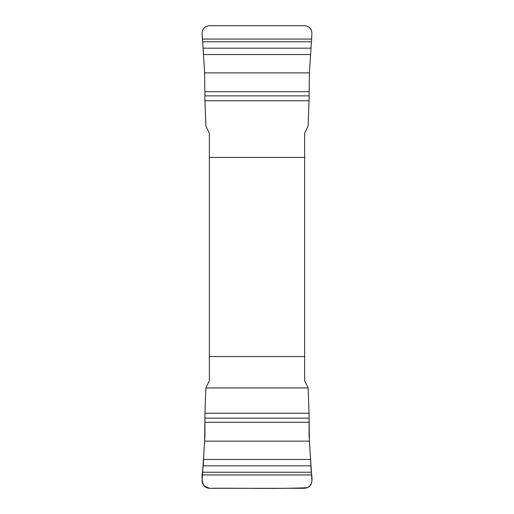 <?xml version="1.0" encoding="UTF-8"?>
<svg xmlns="http://www.w3.org/2000/svg" width="514" height="514" viewBox="0 0 514 514"><rect width="100%" height="100%" fill="white"/><g stroke="black" fill="none" stroke-linecap="round" stroke-linejoin="round"><path stroke-width="0.77" d="M202.375 39.058L311.625 39.058L311.895 33.359C311.6 28.726 309.12 26.175 304.468 25.7L209.532 25.7C204.874 26.182 202.394 28.733 202.105 33.359L204.636 72.866L204.945 100.763L205.876 126.052L209.359 133.255L209.359 380.745L205.876 387.948L308.124 387.948L309.055 413.237L309.1 436.033L310.931 465.819C310.488 472.925 315.339 483.436 307.385 487.709C274.971 489.084 242.113 487.908 209.532 488.3L204.174 486.038C199.605 478.174 203.981 468.235 203.518 459.458L204.9 436.033L204.945 413.237L205.876 387.948L204.945 413.237L204.636 441.134L202.105 480.641C202.4 485.274 204.88 487.825 209.532 488.3L304.468 488.3C309.126 487.818 311.606 485.267 311.895 480.641L311.625 474.942L202.375 474.942M311.625 474.942L309.364 441.134L309.055 413.237L308.124 387.948L304.641 380.745L304.641 133.255L308.124 126.052L309.055 100.763L309.364 72.866L311.625 39.058M304.641 157.432L209.359 157.432M209.359 356.568L304.641 356.568M311.452 472.225L202.548 472.225M310.931 465.819L203.069 465.819M310.482 459.458L203.518 459.458M309.364 441.134L204.636 441.134M308.965 422.29L205.035 422.29M309.087 418.139L204.913 418.139M309.055 413.237L204.945 413.237M202.548 41.775L311.452 41.775M203.069 48.181L310.931 48.181M203.518 54.542L310.482 54.542M204.636 72.866L309.364 72.866M205.035 91.71L308.965 91.71M204.913 95.861L309.087 95.861M204.945 100.763L309.055 100.763"/></g></svg>
